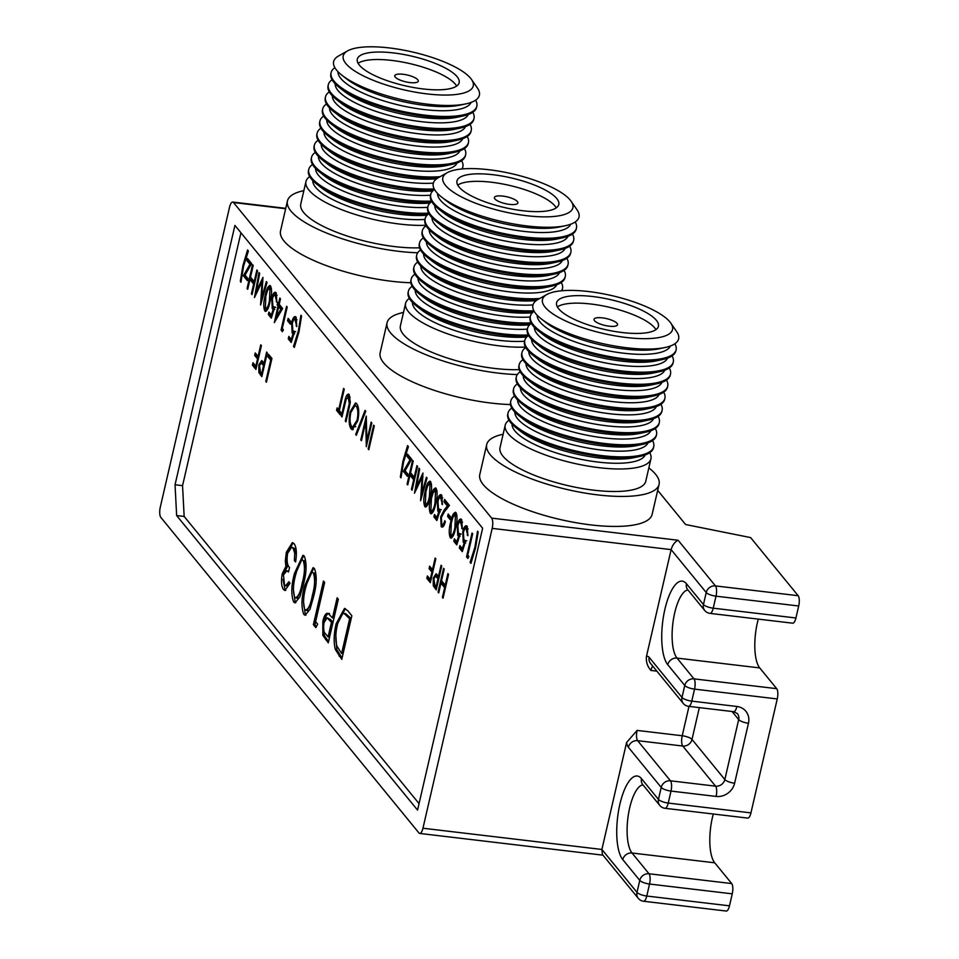 <?xml version="1.0" encoding="UTF-8"?>
<svg xmlns="http://www.w3.org/2000/svg" width="959" height="959" viewBox="0 0 959 959"><rect width="100%" height="100%" fill="white"/><g stroke="black" fill="none" stroke-linecap="round" stroke-linejoin="round"><path stroke-width="1.44" d="M389.45 47.95A66.734 19.396 13 0 0 347.614 50.875A66.734 19.396 13 0 0 360.284 74.287A66.734 19.396 13 0 0 427.031 93.898A66.734 19.396 13 0 0 471.516 79.489A66.734 19.396 13 0 0 389.45 47.95M347.614 50.875L338.575 55.958A74.778 21.733 13 0 0 341.979 75.27A74.778 21.733 13 0 0 427.57 104.171A74.778 21.733 13 0 0 465.894 103.872A74.778 21.733 13 0 0 477.414 88.012L471.516 79.489M422.955 88.923A52.266 15.188 13 0 0 459.169 82.678A52.266 15.188 13 0 0 393.526 52.937A52.266 15.188 13 0 0 357.311 59.17A52.266 15.188 13 0 0 422.955 88.923M456.64 86.046A52.266 15.188 13 0 0 391.787 60.429A52.266 15.188 13 0 0 358.115 63.306M409.913 82.57A12.059 3.5 13 0 0 418.268 81.131A12.059 3.5 13 0 0 403.116 74.275A12.059 3.5 13 0 0 394.76 75.713A12.059 3.5 13 0 0 409.913 82.57M334.883 67.681A74.778 21.733 13 0 0 331.107 72.596A74.778 21.733 13 0 0 425.029 115.164A74.778 21.733 13 0 0 476.827 106.245A74.778 21.733 13 0 0 475.604 100.168M331.107 72.596L330.855 73.699A74.778 21.733 13 0 0 339.186 87.365A74.778 21.733 13 0 0 424.777 116.267A74.778 21.733 13 0 0 463.101 115.979A74.778 21.733 13 0 0 476.575 107.348L476.827 106.245M332.09 79.777A74.778 21.733 13 0 0 328.314 84.704A74.778 21.733 13 0 0 422.236 127.271A74.778 21.733 13 0 0 474.034 118.341A74.778 21.733 13 0 0 472.811 112.275M328.314 84.704L328.062 85.807A74.778 21.733 13 0 0 336.393 99.472A74.778 21.733 13 0 0 421.984 128.374A74.778 21.733 13 0 0 460.308 128.074A74.778 21.733 13 0 0 473.782 119.443L474.034 118.341M329.297 91.884A74.778 21.733 13 0 0 325.521 96.811A74.778 21.733 13 0 0 419.443 139.367A74.778 21.733 13 0 0 471.241 130.448A74.778 21.733 13 0 0 470.018 124.37M325.521 96.811L325.269 97.914A74.778 21.733 13 0 0 333.6 111.568A74.778 21.733 13 0 0 419.191 140.47A74.778 21.733 13 0 0 457.515 140.182A74.778 21.733 13 0 0 470.989 131.551L471.241 130.448M326.492 103.992A74.778 21.733 13 0 0 322.727 108.906A74.778 21.733 13 0 0 416.65 151.474A74.778 21.733 13 0 0 468.448 142.555A74.778 21.733 13 0 0 467.225 136.478M322.727 108.906L322.476 110.009A74.778 21.733 13 0 0 330.807 123.675A74.778 21.733 13 0 0 416.398 152.577A74.778 21.733 13 0 0 454.722 152.277A74.778 21.733 13 0 0 468.196 143.658L468.448 142.555M323.698 116.087A74.778 21.733 13 0 0 319.934 121.014A74.778 21.733 13 0 0 413.856 163.581A74.778 21.733 13 0 0 465.654 154.651A74.778 21.733 13 0 0 464.432 148.573M319.934 121.014L319.683 122.117A74.778 21.733 13 0 0 328.014 135.782A74.778 21.733 13 0 0 413.593 164.684A74.778 21.733 13 0 0 451.929 164.385A74.778 21.733 13 0 0 465.403 155.754L465.654 154.651M320.905 128.194A74.778 21.733 13 0 0 317.141 133.109A74.778 21.733 13 0 0 411.063 175.677A74.778 21.733 13 0 0 440.169 176.672M317.141 133.109L316.89 134.212A74.778 21.733 13 0 0 325.221 147.878A74.778 21.733 13 0 0 410.8 176.78A74.778 21.733 13 0 0 437.975 177.894M318.112 140.29A74.778 21.733 13 0 0 314.348 145.217A74.778 21.733 13 0 0 408.27 187.784A74.778 21.733 13 0 0 434.223 188.959M314.348 145.217L314.096 146.319A74.778 21.733 13 0 0 322.428 159.985A74.778 21.733 13 0 0 408.007 188.887A74.778 21.733 13 0 0 433.696 190.074M315.319 152.397A74.778 21.733 13 0 0 311.555 157.324A74.778 21.733 13 0 0 405.465 199.88A74.778 21.733 13 0 0 431.43 201.066M311.555 157.324L311.303 158.427A74.778 21.733 13 0 0 319.623 172.081A74.778 21.733 13 0 0 405.213 200.982A74.778 21.733 13 0 0 430.903 202.181M312.526 164.492A74.778 21.733 13 0 0 308.762 169.419A74.778 21.733 13 0 0 402.672 211.987A74.778 21.733 13 0 0 428.637 213.162M308.762 169.419L308.498 170.522A74.778 21.733 13 0 0 316.83 184.188A74.778 21.733 13 0 0 402.42 213.09A74.778 21.733 13 0 0 428.11 214.277M309.733 176.6A74.778 21.733 13 0 0 305.969 181.527A74.778 21.733 13 0 0 399.879 224.094A74.778 21.733 13 0 0 425.844 225.269M489.078 169.755A66.734 19.396 13 0 0 447.242 172.68A66.734 19.396 13 0 0 459.912 196.092A66.734 19.396 13 0 0 526.671 215.703A66.734 19.396 13 0 0 571.144 201.294A66.734 19.396 13 0 0 489.078 169.755M447.242 172.68L438.215 177.763A74.778 21.733 13 0 0 441.608 197.075A74.778 21.733 13 0 0 527.198 225.976A74.778 21.733 13 0 0 565.522 225.677A74.778 21.733 13 0 0 577.042 209.817L571.144 201.294M522.595 210.728A52.266 15.188 13 0 0 558.797 204.483A52.266 15.188 13 0 0 493.154 174.742A52.266 15.188 13 0 0 456.952 180.975A52.266 15.188 13 0 0 522.595 210.728M556.268 207.851A52.266 15.188 13 0 0 491.428 182.234A52.266 15.188 13 0 0 457.743 185.099M509.541 204.375A12.059 3.5 13 0 0 517.896 202.936A12.059 3.5 13 0 0 502.744 196.08A12.059 3.5 13 0 0 494.388 197.518A12.059 3.5 13 0 0 509.541 204.375M434.511 189.486A74.778 21.733 13 0 0 430.735 194.401A74.778 21.733 13 0 0 524.657 236.969A74.778 21.733 13 0 0 576.467 228.05A74.778 21.733 13 0 0 575.232 221.973M430.735 194.401L430.483 195.504A74.778 21.733 13 0 0 438.814 209.17A74.778 21.733 13 0 0 524.405 238.072A74.778 21.733 13 0 0 562.729 237.784A74.778 21.733 13 0 0 576.203 229.153L576.467 228.05M431.718 201.582A74.778 21.733 13 0 0 427.942 206.509A74.778 21.733 13 0 0 521.864 249.076A74.778 21.733 13 0 0 573.674 240.146A74.778 21.733 13 0 0 572.439 234.068M427.942 206.509L427.69 207.612A74.778 21.733 13 0 0 436.021 221.277A74.778 21.733 13 0 0 521.612 250.179A74.778 21.733 13 0 0 559.936 249.879A74.778 21.733 13 0 0 573.41 241.248L573.674 240.146M428.925 213.689A74.778 21.733 13 0 0 425.149 218.604A74.778 21.733 13 0 0 519.071 261.172A74.778 21.733 13 0 0 570.869 252.253A74.778 21.733 13 0 0 569.646 246.175M425.149 218.604L424.897 219.707A74.778 21.733 13 0 0 433.228 233.373A74.778 21.733 13 0 0 518.819 262.275A74.778 21.733 13 0 0 557.143 261.987A74.778 21.733 13 0 0 570.617 253.356L570.869 252.253M426.132 225.785A74.778 21.733 13 0 0 422.356 230.711A74.778 21.733 13 0 0 516.278 273.279A74.778 21.733 13 0 0 568.076 264.36A74.778 21.733 13 0 0 566.853 258.283M422.356 230.711L422.104 231.814A74.778 21.733 13 0 0 430.435 245.48A74.778 21.733 13 0 0 516.026 274.382A74.778 21.733 13 0 0 554.35 274.082A74.778 21.733 13 0 0 567.824 265.463L568.076 264.36M423.339 237.892A74.778 21.733 13 0 0 419.562 242.819A74.778 21.733 13 0 0 513.485 285.386A74.778 21.733 13 0 0 565.283 276.456A74.778 21.733 13 0 0 564.06 270.378M419.562 242.819L419.311 243.922A74.778 21.733 13 0 0 427.642 257.575A74.778 21.733 13 0 0 513.233 286.489A74.778 21.733 13 0 0 551.557 286.19A74.778 21.733 13 0 0 565.031 277.559L565.283 276.456M420.533 249.999A74.778 21.733 13 0 0 416.769 254.914A74.778 21.733 13 0 0 510.691 297.482A74.778 21.733 13 0 0 539.797 298.465M416.769 254.914L416.518 256.017A74.778 21.733 13 0 0 424.849 269.683A74.778 21.733 13 0 0 510.44 298.585A74.778 21.733 13 0 0 537.603 299.699M417.74 262.095A74.778 21.733 13 0 0 413.976 267.022A74.778 21.733 13 0 0 507.898 309.589A74.778 21.733 13 0 0 533.851 310.764M413.976 267.022L413.725 268.124A74.778 21.733 13 0 0 422.056 281.79A74.778 21.733 13 0 0 507.635 310.692A74.778 21.733 13 0 0 533.336 311.879M414.947 274.202A74.778 21.733 13 0 0 411.183 279.117A74.778 21.733 13 0 0 505.105 321.685A74.778 21.733 13 0 0 531.058 322.871M411.183 279.117L410.932 280.22A74.778 21.733 13 0 0 419.263 293.886A74.778 21.733 13 0 0 504.842 322.787A74.778 21.733 13 0 0 530.531 323.986M412.154 286.297A74.778 21.733 13 0 0 408.39 291.224A74.778 21.733 13 0 0 502.312 333.792A74.778 21.733 13 0 0 528.265 334.967M408.39 291.224L408.138 292.327A74.778 21.733 13 0 0 416.47 305.993A74.778 21.733 13 0 0 502.048 334.895A74.778 21.733 13 0 0 527.738 336.082M409.361 298.405A74.778 21.733 13 0 0 405.597 303.332A74.778 21.733 13 0 0 499.507 345.887A74.778 21.733 13 0 0 525.472 347.074M303.859 190.649A88.444 25.713 13 0 0 287.448 200.958A88.444 25.713 13 0 0 398.536 251.306A88.444 25.713 13 0 0 417.704 252.768M287.448 200.958L280.531 230.939A88.444 25.713 13 0 0 391.62 281.287A88.444 25.713 13 0 0 410.848 282.749M403.487 312.454A88.444 25.713 13 0 0 387.076 322.751A88.444 25.713 13 0 0 498.165 373.099A88.444 25.713 13 0 0 517.333 374.573M387.076 322.751L380.16 352.744A88.444 25.713 13 0 0 491.248 403.092A88.444 25.713 13 0 0 510.476 404.554M588.706 291.56A66.734 19.396 13 0 0 546.87 294.485A66.734 19.396 13 0 0 559.541 317.897A66.734 19.396 13 0 0 626.299 337.508A66.734 19.396 13 0 0 670.785 323.099A66.734 19.396 13 0 0 588.706 291.56M546.87 294.485L537.843 299.568A74.778 21.733 13 0 0 541.236 318.868A74.778 21.733 13 0 0 626.826 347.769A74.778 21.733 13 0 0 665.15 347.482A74.778 21.733 13 0 0 676.67 331.622L670.785 323.099M622.223 332.533A52.266 15.188 13 0 0 658.425 326.288A52.266 15.188 13 0 0 592.782 296.535A52.266 15.188 13 0 0 556.58 302.78A52.266 15.188 13 0 0 622.223 332.533M655.896 329.656A52.266 15.188 13 0 0 591.056 304.039A52.266 15.188 13 0 0 557.371 306.904M609.169 326.18A12.059 3.5 13 0 0 617.524 324.741A12.059 3.5 13 0 0 602.372 317.873A12.059 3.5 13 0 0 594.017 319.311A12.059 3.5 13 0 0 609.169 326.18M534.139 311.279A74.778 21.733 13 0 0 530.375 316.206A74.778 21.733 13 0 0 624.285 358.774A74.778 21.733 13 0 0 676.095 349.855A74.778 21.733 13 0 0 674.86 343.778M530.375 316.206L530.111 317.309A74.778 21.733 13 0 0 538.443 330.975A74.778 21.733 13 0 0 624.033 359.877A74.778 21.733 13 0 0 662.357 359.577A74.778 21.733 13 0 0 675.831 350.958L676.095 349.855M531.346 323.387A74.778 21.733 13 0 0 527.582 328.314A74.778 21.733 13 0 0 621.492 370.881A74.778 21.733 13 0 0 673.302 361.951A74.778 21.733 13 0 0 672.067 355.873M527.582 328.314L527.318 329.416A74.778 21.733 13 0 0 535.649 343.082A74.778 21.733 13 0 0 621.24 371.984A74.778 21.733 13 0 0 659.564 371.684A74.778 21.733 13 0 0 673.038 363.053L673.302 361.951M528.553 335.494A74.778 21.733 13 0 0 524.777 340.409A74.778 21.733 13 0 0 618.699 382.977A74.778 21.733 13 0 0 670.509 374.058A74.778 21.733 13 0 0 669.274 367.98M524.777 340.409L524.525 341.512A74.778 21.733 13 0 0 532.856 355.178A74.778 21.733 13 0 0 618.447 384.079A74.778 21.733 13 0 0 656.771 383.792A74.778 21.733 13 0 0 670.245 375.161L670.509 374.058M525.76 347.59A74.778 21.733 13 0 0 521.984 352.516A74.778 21.733 13 0 0 615.906 395.084A74.778 21.733 13 0 0 667.704 386.153A74.778 21.733 13 0 0 666.481 380.076M521.984 352.516L521.732 353.619A74.778 21.733 13 0 0 530.063 367.285A74.778 21.733 13 0 0 615.654 396.187A74.778 21.733 13 0 0 653.978 395.887A74.778 21.733 13 0 0 667.452 387.256L667.704 386.153M522.967 359.697A74.778 21.733 13 0 0 519.191 364.624A74.778 21.733 13 0 0 613.113 407.179A74.778 21.733 13 0 0 664.911 398.261A74.778 21.733 13 0 0 663.688 392.183M519.191 364.624L518.939 365.727A74.778 21.733 13 0 0 527.27 379.38A74.778 21.733 13 0 0 612.861 408.282A74.778 21.733 13 0 0 651.185 407.995A74.778 21.733 13 0 0 664.659 399.364L664.911 398.261M520.174 371.792A74.778 21.733 13 0 0 516.398 376.719A74.778 21.733 13 0 0 610.32 419.287A74.778 21.733 13 0 0 662.118 410.368A74.778 21.733 13 0 0 660.895 404.29M516.398 376.719L516.146 377.822A74.778 21.733 13 0 0 524.477 391.488A74.778 21.733 13 0 0 610.068 420.39A74.778 21.733 13 0 0 648.392 420.09A74.778 21.733 13 0 0 661.866 411.471L662.118 410.368M517.38 383.9A74.778 21.733 13 0 0 513.604 388.827A74.778 21.733 13 0 0 607.527 431.394A74.778 21.733 13 0 0 659.324 422.463A74.778 21.733 13 0 0 658.102 416.386M513.604 388.827L513.353 389.929A74.778 21.733 13 0 0 521.684 403.595A74.778 21.733 13 0 0 607.275 432.497A74.778 21.733 13 0 0 645.599 432.197A74.778 21.733 13 0 0 659.073 423.566L659.324 422.463M514.575 396.007A74.778 21.733 13 0 0 510.811 400.922A74.778 21.733 13 0 0 604.733 443.49A74.778 21.733 13 0 0 656.531 434.571A74.778 21.733 13 0 0 655.309 428.493M510.811 400.922L510.56 402.025A74.778 21.733 13 0 0 518.891 415.691A74.778 21.733 13 0 0 604.482 444.592A74.778 21.733 13 0 0 642.806 444.305A74.778 21.733 13 0 0 656.28 435.674L656.531 434.571M511.782 408.102A74.778 21.733 13 0 0 508.018 413.029A74.778 21.733 13 0 0 601.94 455.597A74.778 21.733 13 0 0 653.738 446.666A74.778 21.733 13 0 0 652.516 440.589M508.018 413.029L507.767 414.132A74.778 21.733 13 0 0 516.098 427.798A74.778 21.733 13 0 0 601.677 456.7A74.778 21.733 13 0 0 640.013 456.4A74.778 21.733 13 0 0 653.487 447.769L653.738 446.666M508.989 420.21A74.778 21.733 13 0 0 505.225 425.137A74.778 21.733 13 0 0 599.147 467.692A74.778 21.733 13 0 0 650.945 458.774A74.778 21.733 13 0 0 649.711 452.696M503.115 434.259A88.444 25.713 13 0 0 486.704 444.556A88.444 25.713 13 0 0 597.793 494.904A88.444 25.713 13 0 0 659.073 484.355A88.444 25.713 13 0 0 648.835 467.896M486.704 444.556L479.788 474.549A88.444 25.713 13 0 0 590.876 524.897A88.444 25.713 13 0 0 652.144 514.336L659.073 484.355M505.225 425.137L500.023 447.637A74.778 21.733 13 0 0 593.945 490.205A74.778 21.733 13 0 0 645.755 481.274L650.945 458.774M405.597 303.332L400.394 325.832A74.778 21.733 13 0 0 494.317 368.4A74.778 21.733 13 0 0 519.191 369.623M305.969 181.527L300.766 204.027A74.778 21.733 13 0 0 394.688 246.595A74.778 21.733 13 0 0 419.562 247.818M430.603 481.586C432.041 485.386 431.886 490.528 430.112 497.026C428.769 504.038 427.007 507.239 424.825 506.604C423.351 502.804 423.482 497.625 425.233 491.056C426.623 484.055 428.409 480.891 430.603 481.586L429.86 481.106M425.556 507.071L424.825 506.604L426.323 506.784L425.412 504.182M417.561 466.422L412.07 490.229L411.423 489.438L413.677 479.68L409.984 475.173L407.731 484.93L407.096 484.139L412.586 460.344L413.233 461.135L410.548 472.727L414.24 477.234L416.913 465.642L417.561 466.422M402.912 461.279L407.587 445.623L408.414 446.642L403.631 461.77L400.982 477.846L400.335 477.055L402.912 461.279L403.727 461.375M267.309 352.828L261.819 376.623L258.858 372.548L258.87 364.84L261.699 360.548L264.133 363.017L266.674 352.037L267.309 352.828M271.301 318.136L268.352 314.528L268.916 312.095L271.361 315.079L273.195 309.289L272.248 308.714L271.781 298.165C273.087 293.106 274.574 291.332 276.216 292.843L276.863 302.241L274.981 294.821L277.127 295.42L275.617 295.24C274.43 294.209 273.351 295.48 272.404 299.052L272.919 306.424L274.789 307.144L271.301 318.136M275.269 292.219L276.216 292.843M275.748 307.312L274.789 307.144M283.385 329.776L282.402 331.706L281.071 330.076L286.573 306.281L287.209 307.072L282.282 328.434L283.385 329.776M299.004 331.79L294.317 347.446L293.49 346.439L298.285 331.299L300.934 315.235L301.57 316.014L299.004 331.79M290.913 321.768L290.349 324.202L287.58 320.821L288.144 318.388L290.913 321.768M448.536 574.381L443.046 598.188L442.399 597.397L444.652 587.627L440.96 583.12L438.707 592.89L438.071 592.099L443.561 568.303L444.209 569.095L441.524 580.686L445.216 585.194L447.889 573.602L448.536 574.381M435.818 558.833L430.327 582.64L426.827 578.349L427.39 575.915L430.243 579.404L431.934 572.079L429.081 568.591L429.644 566.146L432.497 569.646L435.17 558.042L435.818 558.833M357.755 420.845L352.385 429.704L351.102 428.889C348.908 425.424 348.596 419.694 350.167 411.723L355.489 402.936L356.82 403.799C358.978 407.275 359.289 412.957 357.755 420.845M371.169 422.116L371.804 422.907L366.314 446.702L365.751 422.008L361.435 440.732L360.788 439.941L366.278 416.146L366.853 440.804L371.169 422.116M468.855 556.52L467.872 558.45L466.542 556.819L472.032 533.024L472.679 533.815L467.752 555.165L468.855 556.52M456.772 544.88L453.823 541.272L454.386 538.826L456.832 541.823L458.666 536.033L457.707 535.458L457.239 524.909C458.558 519.85 460.032 518.076 461.687 519.586L462.334 528.984L460.44 521.564L462.586 522.164L461.087 521.984C459.888 520.953 458.822 522.223 457.863 525.796L458.39 533.168L460.248 533.875L456.772 544.88M460.74 518.963L461.687 519.586M461.207 534.043L460.248 533.875M450.934 517.404L450.37 519.85L447.613 516.469L448.177 514.024L450.934 517.404M436.86 520.533L433.912 516.937L434.475 514.492L436.92 517.476L438.754 511.698L437.795 511.123L437.328 500.574C438.647 495.515 440.133 493.741 441.775 495.252L442.423 504.65L440.541 497.23L442.674 497.829L441.176 497.649C439.977 496.606 438.91 497.877 437.963 501.449L438.479 508.821L440.349 509.541L436.86 520.533M440.828 494.616L441.775 495.252M441.308 509.708L440.349 509.541M304.279 556.136C306.928 563.101 306.628 572.547 303.392 584.451L299.843 596.894L295.024 602.863L293.682 602.012C290.985 595.048 291.236 585.541 294.437 573.494L302.924 555.273L304.279 556.136M317.633 624.117L315.823 627.642L313.389 624.669L323.471 581.034L324.645 582.485L315.607 621.636L317.633 624.117M347.769 610.751L351.857 615.738L341.776 659.372L335.302 649.435C333.552 642.182 333.828 633.635 336.129 623.782L344.509 608.414L347.769 610.751M247.842 278.494L247.35 280.627L243.382 275.784L249.963 264.264L246.99 260.644L247.494 258.498L251.642 263.569L245.06 275.089L247.842 278.494M266.374 281.598L267.034 282.39L260.584 305.034L262.035 281.766L254.471 297.554L259.014 272.584L259.661 273.375L256.389 291.344L262.946 277.391L261.735 297.925L266.374 281.598M240.937 232.761L182.558 485.662L184.152 516.445L419.059 803.63M374.298 425.952L368.807 449.747L368.16 448.956L373.65 425.161L374.298 425.952M257.539 270.786L252.037 294.581L251.39 293.802L253.655 284.032L249.963 279.525L247.71 289.294L247.062 288.503L252.553 264.696L253.2 265.487L250.527 277.079L254.219 281.586L256.892 269.994L257.539 270.786M242.891 265.631L247.566 249.987L248.393 251.006L243.598 266.134L240.949 282.21L240.313 281.419L242.891 265.631L243.694 265.727M338.335 599.207L328.266 642.842L322.823 635.361L322.847 621.228C324.25 615.45 325.976 612.825 328.038 613.364L332.497 617.908L337.148 597.769L338.335 599.207M314.42 568.531C317.069 575.496 316.77 584.942 313.533 596.846L309.985 609.289L305.166 615.258L303.823 614.407C301.126 607.443 301.378 597.937 304.578 585.889L313.066 567.668L314.42 568.531M284.547 585.098L285.614 585.793L288.851 581.753L290.026 583.192L284.943 590.492L283.528 589.593C281.371 586.476 280.963 581.13 282.294 573.542L285.902 566.445L285.338 560.979L286.333 552.264L292.363 542.614L294.149 543.753C296.511 547.229 296.99 553.307 295.576 561.998L294.389 560.559L294.749 553.259L293.094 548.212L291.656 547.229L287.604 553.331C286.561 560.559 287.209 565.283 289.534 567.524L288.503 571.996L286.729 570.821L283.468 575.004L284.547 585.098M441.787 524.225C442.866 525.184 443.849 524.034 444.724 520.761L445.372 521.552C444.137 526.239 442.746 527.929 441.2 526.623L440.661 516.889L444.089 510.128L447.35 505.968L444.005 501.881L444.568 499.447L449.447 505.417L444.389 511.854L441.344 517.488L441.787 524.225L444.353 524.705M442.039 527.162L441.2 526.623L442.698 526.803L441.739 524.141M456.04 512.681C457.479 516.481 457.323 521.624 455.561 528.121C454.206 535.146 452.444 538.335 450.262 537.699C448.788 533.911 448.92 528.721 450.67 522.152C452.061 515.151 453.847 511.998 456.04 512.681L455.297 512.214M450.994 538.167L450.262 537.699L451.761 537.879L450.85 535.29M462.298 551.641L459.349 548.033L459.912 545.587L462.358 548.584L464.192 542.794L463.233 542.219L462.777 531.67C464.084 526.611 465.571 524.837 467.213 526.347L467.86 535.745L465.978 528.325L468.124 528.924L466.613 528.745C465.415 527.714 464.348 528.984 463.401 532.557L463.916 539.929L465.786 540.636L462.298 551.641M466.266 525.724L467.213 526.347M466.745 540.804L465.786 540.636M475.616 547.709L470.941 563.377L470.102 562.358L474.897 547.229L477.546 531.154L478.193 531.945L475.616 547.709M356.34 435.302L355.669 434.475L365.079 410.38L365.763 411.207L356.34 435.302M349.268 407.431L345.947 421.804L345.3 421.013L349.292 403.559L348.117 396.63L350.179 397.158L348.68 396.978L346.199 399.1L341.979 416.961L341.332 416.17L344.653 401.797C345.851 395.863 347.362 393.43 349.208 394.497L350.299 402.253L349.268 407.431M348.417 393.981L349.208 394.497M441.715 566.05L436.225 589.845L433.264 585.769L433.276 578.049L436.105 573.77L438.539 576.239L441.068 565.259L441.715 566.05M339.318 410.572L340.889 412.49L340.325 414.935L336.549 410.308L337.112 407.875L338.671 409.781L343.61 388.431L344.245 389.21L339.318 410.572M291.212 342.471L288.263 338.875L288.827 336.429L291.272 339.414L293.106 333.636L292.147 333.061L291.692 322.512C292.998 317.453 294.485 315.679 296.127 317.189L296.775 326.575L294.892 319.167L297.038 319.755L295.528 319.587C294.329 318.544 293.262 319.815 292.315 323.387L292.831 330.759L294.701 331.478L291.212 342.471M295.18 316.554L296.127 317.189M295.66 331.646L294.701 331.478M261.411 345.612L255.921 369.419L252.421 365.139L252.984 362.694L255.837 366.182L257.527 358.858L254.674 355.369L255.238 352.924L258.091 356.424L260.764 344.82L261.411 345.612M282.629 308.51L274.334 322.62L278.014 305.993L277.175 304.974L277.738 302.529L278.578 303.547L279.836 298.057L280.484 298.848L279.213 304.339L282.629 308.51M270.57 285.938C272.02 289.738 271.853 294.892 270.09 301.378C268.748 308.402 266.974 311.591 264.792 310.968C263.317 307.168 263.461 301.977 265.199 295.408C266.59 288.407 268.376 285.255 270.57 285.938L269.839 285.47M265.523 311.423L264.792 310.968L266.302 311.136L265.379 308.546M271.924 358.462L266.422 382.257L265.787 381.478L270.714 360.116L267.945 356.736L268.508 354.291L271.924 358.462M407.863 474.13L407.371 476.275L403.403 471.42L409.984 459.9L407.024 456.28L407.515 454.146L411.663 459.217L405.082 470.737L407.863 474.13M426.407 477.234L427.055 478.038L420.605 500.67L422.056 477.402L414.492 493.202L419.035 468.232L419.682 469.023L416.422 486.992L422.967 473.039L421.756 493.561L426.407 477.234M436.129 488.347C437.58 492.147 437.412 497.289 435.65 503.787C434.295 510.799 432.533 514 430.351 513.365C428.877 509.565 429.021 504.386 430.759 497.817C432.149 490.816 433.936 487.651 436.129 488.347L435.386 487.867M431.082 513.832L430.351 513.365L431.862 513.544L430.939 510.943M758.305 619.118A35.375 11.916 -83.2 0 0 759.732 667.92L776.706 688.67A8.044 2.709 96.8 0 1 777.246 698.943L694.544 689.125L691.775 701.125L736.884 706.471A16.075 14.397 -39.3 0 1 748.464 723.254L734.618 783.215A16.075 14.397 -39.3 0 1 716.121 796.426L671 791.079A8.044 2.338 -167 0 1 661.219 787.423L628.385 747.277A16.075 5.418 96.8 0 1 626.587 742.506L601.892 849.458L602.408 854.481L638.286 898.343A8.044 8.044 0 0 0 643.561 901.244L726.275 911.05A8.044 2.709 96.8 0 0 729.475 905.835L732.244 893.836L649.543 884.03L646.774 896.03L729.475 905.835M678.109 540.241L715.462 585.913L798.176 595.719A8.044 2.709 96.8 0 1 798.703 605.992L716.001 596.174A8.044 2.338 -167 0 1 706.22 592.518L671.12 549.615L492.183 528.385A8.044 2.709 -83.2 0 0 491.643 518.124L678.109 540.241C674.824 541.847 672.499 544.976 671.12 549.615L646.426 656.567A16.075 5.418 96.8 0 1 649.159 657.323L681.993 697.469A8.044 2.338 13 0 0 691.775 701.125A8.044 2.709 -83.2 0 1 688.562 706.339L733.671 711.686A8.044 2.709 -83.2 0 0 736.884 706.471M777.246 698.943L750.945 812.884A8.044 2.709 96.8 0 1 747.732 818.099L665.031 808.293A8.044 2.709 -83.2 0 0 668.231 803.067L750.945 812.884M798.176 595.719L750.621 537.591L685.613 524.525L657.682 490.361M798.703 605.992L795.934 617.98A8.044 2.709 96.8 0 1 792.721 623.194L710.02 613.388A8.044 2.709 -83.2 0 0 713.232 608.174L795.934 617.98M713.304 814.011A35.375 11.916 -83.2 0 0 714.731 862.812L731.717 883.575A8.044 2.709 96.8 0 1 732.244 893.836M491.643 518.124L233.517 202.541A8.044 2.709 -83.2 0 0 232.725 202.049A8.044 2.709 -83.2 0 0 229.525 207.264L160.297 507.119A8.044 2.709 -83.2 0 0 160.824 517.38L418.963 832.963A8.044 2.709 -83.2 0 0 419.742 833.443A8.044 2.709 -83.2 0 0 422.955 828.228L601.892 849.458L636.992 892.361A8.044 2.338 13 0 0 646.774 896.03A8.044 2.709 96.8 0 1 643.561 901.244M417.561 810.103L482.629 528.241L234.919 225.401L175.041 484.763L176.636 515.558L417.561 810.103M492.183 528.385L422.955 828.228M626.587 742.506L637.1 730.41L682.221 735.757L688.994 706.387M656.855 671.144L650.945 670.437C647.457 666.505 645.946 661.878 646.426 656.567M184.152 516.445L176.636 515.558M182.558 485.662L175.041 484.763M561.878 290.745A74.778 21.733 13 0 0 562.238 289.666L562.489 288.563A74.778 21.733 13 0 0 561.267 282.485M561.518 290.781A74.778 21.733 13 0 0 562.489 288.563M462.25 168.94A74.778 21.733 13 0 0 462.61 167.861L462.861 166.758A74.778 21.733 13 0 0 461.627 160.68M461.89 168.976A74.778 21.733 13 0 0 462.861 166.758M368.963 449.052L368.16 448.956M262.802 281.85L262.035 281.766M256.88 292.723L257.12 291.428M257.468 291.476L256.389 291.344M262.454 281.814L262.862 280.951M262.574 298.021L261.735 297.925M252.205 293.898L251.39 293.802M254.459 284.128L253.655 284.032M254.591 283.528L251.462 279.704L249.963 279.525M247.866 288.599L247.062 288.503M250.659 279.608L251.09 277.774M255.022 281.682L254.219 281.586M247.638 279.333L244.881 275.964L243.382 275.784M244.881 275.964L245.252 275.329M251.162 264.408L249.963 264.264M251.27 264.204L248.501 260.812L246.99 260.644M248.501 260.812L248.693 259.973M241.021 281.502L240.313 281.419M342.075 658.078L336.801 649.615L335.302 649.435M336.801 649.615L335.842 635.218M337.616 623.961L336.129 623.782M337.796 623.254L345.288 608.629M349.639 618.771L351.114 618.939L349.627 617.093L345.6 613.604L344.101 613.424C341.332 613.64 339.078 617.584 337.304 625.244C335.422 633.503 335.29 640.468 336.933 646.138L341.632 653.451L349.639 618.771L344.101 613.424M343.106 653.63L341.632 653.451M328.565 641.547L324.334 635.541L322.823 635.361M324.334 635.541L323.519 626.527M324.31 621.624L322.847 621.228M324.358 621.408C325.748 615.63 327.487 613.005 329.548 613.544M333.984 618.076L332.497 617.908M332.953 622.535L330.687 619.646L327.043 617.764L324.034 622.655C323.123 628.696 323.674 632.472 325.7 633.983L328.11 636.92L331.466 622.379L327.043 617.764M329.584 637.1L328.11 636.92M330.687 619.646L329.189 619.466M332.941 622.559L331.466 622.379M316.35 626.623L314.9 624.848L313.389 624.669M314.9 624.848L315.631 621.66M305.933 615.163L303.823 614.407M305.334 614.587L303.5 601.701M306.065 586.069L304.578 585.889M306.484 584.367L313.773 567.944M316.206 580.938L314.852 573.146L313.341 572.967C311.819 571.66 310.296 573.002 308.786 576.994L305.753 587.352C303.236 596.606 302.924 604.122 304.818 609.888L307.228 610.631L312.922 599.411M304.818 609.888C307.971 610.356 310.476 605.537 312.346 595.407C314.948 586.201 315.271 578.709 313.341 572.967L314.852 573.146M295.792 602.767L293.682 602.012M295.192 602.192L293.358 589.306M295.923 573.674L294.437 573.494M296.343 571.972L303.631 555.549M306.065 568.543L304.71 560.751L303.2 560.571C301.677 559.265 300.167 560.607 298.645 564.599L295.612 574.956C293.094 584.211 292.783 591.727 294.677 597.493L297.086 598.236L302.78 587.016M294.677 597.493C297.829 597.96 300.335 593.141 302.205 583.012C304.806 573.806 305.142 566.313 303.2 560.571L304.71 560.751M285.614 585.793L287.113 585.973L289.87 583M285.698 590.396L283.528 589.593M285.027 589.761L283.037 579.416M283.72 574.057L282.294 573.542M283.792 573.722L287.412 566.625L285.902 566.445M287.412 566.625L286.837 561.159L285.338 560.979M286.837 561.159L287.053 557.179M287.832 552.444L286.333 552.264M287.916 552.144L293.118 542.866M295.78 560.715L294.389 560.559M296.331 555.393L296.259 553.439L294.749 553.259M296.259 553.439L294.605 548.392L293.094 548.212M294.605 548.392L291.656 547.229M288.695 571.132L286.729 570.821M437.244 519.346L435.41 517.117L433.912 516.937M435.41 517.117L435.674 515.966M437.795 517.584L436.92 517.476M439.63 511.794L438.754 511.698M440.253 511.878L437.795 511.123M439.306 511.303L438.323 508.606M438.155 500.67L437.328 500.574M439.881 497.433L441.548 495M442.543 503.943L441.775 503.859M441.476 516.985L440.661 516.889M444.832 511.291L448.848 506.148L447.35 505.968M448.848 506.148L445.503 502.06L444.005 501.881M445.503 502.06L445.767 500.922M450.67 518.555L449.112 516.649L447.613 516.469M449.112 516.649L449.375 515.498M451.485 522.247L450.67 522.152M454.434 514.923L456.004 512.645M450.802 535.242C452.516 535.494 453.895 532.868 454.914 527.342L455.453 515.103L456.94 515.271L454.962 514.791L452.972 517.297L451.317 522.955L450.802 535.242L453.343 535.566M457.143 543.681L455.321 541.451L453.823 541.272M455.321 541.451L455.585 540.301M457.707 541.931L456.832 541.823M459.541 536.141L458.666 536.033M460.164 536.213L457.707 535.458M459.205 535.637L458.222 532.94M458.066 525.005L457.239 524.909M459.793 521.768L461.459 519.346M462.442 528.289L461.687 528.193M462.682 550.442L460.847 548.212L459.349 548.033M460.847 548.212L461.123 547.062M463.233 548.692L462.358 548.584M465.067 542.902L464.192 542.794M465.69 542.974L463.233 542.219M464.743 542.398L463.76 539.701M463.593 531.765L462.777 531.67M465.319 528.529L466.985 526.107M467.98 535.05L467.213 534.954M468.388 557.431L466.542 556.819M468.04 556.999L468.304 555.86M471.277 562.501L470.102 562.358M475.7 547.325L474.897 547.229M366.53 422.092L365.751 422.008M361.591 440.037L360.788 439.941M367.657 440.9L366.853 440.804M356.628 434.583L355.669 434.475M353.164 429.608L351.102 428.889M352.612 429.069L351.15 425.652M350.982 411.819L350.167 411.723M353.643 406.148L356.209 403.224M358.234 407.119L355.106 405.537L350.814 412.514C349.579 418.951 349.855 423.59 351.641 426.419L352.696 427.091L357.108 420.066C358.33 413.653 358.055 409.061 356.28 406.28L355.106 405.537M352.696 427.091L355.777 426.611M357.791 406.46L356.28 406.28M357.899 420.162L357.108 420.066M346.103 421.109L345.3 421.013M350.071 403.643L349.292 403.559M342.147 416.266L341.332 416.17M347.649 396.726L349.148 394.425M430.627 581.346L428.325 578.529L426.827 578.349M428.325 578.529L428.589 577.39M431.047 579.5L430.243 579.404M432.737 572.175L431.934 572.079M432.881 571.576L430.579 568.771L429.081 568.591M430.579 568.771L430.843 567.62M433.3 569.742L432.497 569.646M436.525 588.55L434.763 585.937L433.264 585.769M434.763 585.937L434.379 584.403M434.103 578.157L433.276 578.049M435.374 576.179L436.645 574.117M439.342 576.335L438.539 576.239M438.922 578.157L437.064 576.347L435.554 576.167L433.924 578.828L434.823 585.014L436.141 586.62L437.975 578.685L435.554 576.167M436.944 586.716L436.141 586.62M438.227 577.27L436.729 577.09M438.778 578.78L437.975 578.685M443.202 597.493L442.399 597.397M445.456 587.723L444.652 587.627M445.599 587.124L442.471 583.3L440.96 583.12M438.874 592.194L438.071 592.099M441.667 583.204L442.087 581.37M446.019 585.29L445.216 585.194M340.625 413.641L338.048 410.488L336.549 410.308M338.048 410.488L338.311 409.349M339.474 409.877L338.671 409.781M290.649 322.907L289.091 321.001L287.58 320.821M289.091 321.001L289.354 319.85M291.596 341.284L289.762 339.042L288.263 338.875M289.762 339.042L290.038 337.904M292.147 339.522L291.272 339.414M293.981 333.732L293.106 333.636M294.605 333.816L292.147 333.061M293.658 333.241L292.675 330.543M292.507 322.608L291.692 322.512M294.233 319.371L295.899 316.938M296.894 325.88L296.127 325.796M294.653 346.571L293.49 346.439M299.088 331.394L298.285 331.299M256.221 368.124L253.919 365.307L252.421 365.139M253.919 365.307L254.183 364.168M256.64 366.278L255.837 366.182M258.331 358.954L257.527 358.858M258.474 358.354L256.173 355.549L254.674 355.369M256.173 355.549L256.437 354.398M258.894 356.52L258.091 356.424M282.929 330.687L281.071 330.076M282.581 330.256L282.845 329.117M276.6 318.76L276.971 317.201M279.357 306.856L279.513 306.161L278.014 305.993M279.513 306.161L277.175 304.974M278.685 305.154L279.045 303.607M279.381 303.643L278.578 303.547M282.126 309.361L280.16 306.952L278.649 306.772L276.264 317.117L280.795 309.397L278.649 306.772M282.018 309.541L280.795 309.397M277.487 317.261L276.264 317.117M271.685 316.938L269.863 314.708L268.352 314.528M269.863 314.708L270.126 313.557M272.236 315.187L271.361 315.079M274.07 309.397L273.195 309.289M274.706 309.469L272.248 308.714M273.747 308.894L272.764 306.209M272.596 298.261L271.781 298.165M274.334 295.024L276 292.603M276.983 301.546L276.216 301.45M266.015 295.504L265.199 295.408M268.964 288.18L270.534 285.902M265.343 308.498C267.058 308.75 268.424 306.125 269.443 300.599L269.982 288.359L271.469 288.527L269.503 288.048L267.501 290.553L265.847 296.211L265.343 308.498L267.885 308.822M262.119 375.329L260.357 372.727L258.858 372.548M260.357 372.727L259.973 371.181M259.697 364.935L258.87 364.84M260.968 362.958L262.239 360.896M264.936 363.113L264.133 363.017M264.516 364.935L262.658 363.125L261.148 362.946L259.517 365.619L260.416 371.792L261.735 373.399L263.569 365.463L261.148 362.946M262.538 373.495L261.735 373.399M263.821 364.048L262.322 363.869M264.372 365.559L263.569 365.463M266.59 381.562L265.787 381.478M271.517 360.212L270.714 360.116M271.661 359.613L269.455 356.916L267.945 356.736M269.455 356.916L269.719 355.765M401.042 477.138L400.335 477.055M407.671 474.981L404.914 471.6L403.403 471.42M404.914 471.6L405.273 470.965M411.183 460.044L409.984 459.9M411.303 459.852L408.522 456.46L407.024 456.28M408.522 456.46L408.726 455.621M412.226 489.534L411.423 489.438M414.48 479.776L413.677 479.68M414.624 479.164L411.495 475.34L409.984 475.173M407.899 484.235L407.096 484.139M410.692 475.244L411.111 473.41M415.043 477.33L414.24 477.234M422.823 477.498L422.056 477.402M416.913 488.371L417.141 487.076M417.501 487.112L416.422 486.992M422.487 477.45L422.883 476.587M422.607 493.669L421.756 493.561M426.036 491.152L425.233 491.056M428.997 483.827L430.567 481.538M425.364 504.134C427.079 504.398 428.445 501.761 429.464 496.247L430.016 483.995L431.502 484.175L429.524 483.684L427.522 486.201L425.88 491.847L425.364 504.134L427.906 504.47M431.574 497.913L430.759 497.817M434.523 490.588L436.093 488.299M437.028 490.912L435.05 490.445L433.06 492.962L431.406 498.608L430.891 510.895L433.432 511.231M430.891 510.895C432.617 511.159 433.983 508.522 435.002 503.007L435.542 490.756L437.028 490.936M341.979 75.27L346.678 78.962A68.425 19.887 13 0 0 424.993 105.406A68.425 19.887 13 0 0 460.056 105.13L465.894 103.872M339.186 87.365L343.885 91.057A68.425 19.887 13 0 0 422.2 117.501A68.425 19.887 13 0 0 457.263 117.238L463.101 115.979M336.393 99.472L341.092 103.164A68.425 19.887 13 0 0 419.395 129.609A68.425 19.887 13 0 0 454.47 129.333L460.308 128.074M333.6 111.568L338.299 115.26A68.425 19.887 13 0 0 416.602 141.704A68.425 19.887 13 0 0 451.677 141.441L457.515 140.182M330.807 123.675L335.506 127.367A68.425 19.887 13 0 0 413.808 153.812A68.425 19.887 13 0 0 448.884 153.536L454.722 152.277M328.014 135.782L332.713 139.463A68.425 19.887 13 0 0 411.015 165.919A68.425 19.887 13 0 0 446.079 165.643L451.929 164.385M325.221 147.878L329.908 151.57A68.425 19.887 13 0 0 408.222 178.014A68.425 19.887 13 0 0 436.657 178.758M322.428 159.985L327.115 163.677A68.425 19.887 13 0 0 405.429 190.122A68.425 19.887 13 0 0 432.713 190.973M319.623 172.081L324.322 175.773A68.425 19.887 13 0 0 402.636 202.217A68.425 19.887 13 0 0 429.92 203.068M316.83 184.188L321.529 187.88A68.425 19.887 13 0 0 399.843 214.325A68.425 19.887 13 0 0 427.127 215.176M441.608 197.075L446.307 200.755A68.425 19.887 13 0 0 524.621 227.199A68.425 19.887 13 0 0 559.684 226.935L565.522 225.677M438.814 209.17L443.514 212.862A68.425 19.887 13 0 0 521.828 239.306A68.425 19.887 13 0 0 556.891 239.043L562.729 237.784M436.021 221.277L440.72 224.969A68.425 19.887 13 0 0 519.035 251.414A68.425 19.887 13 0 0 554.098 251.138L559.936 249.879M433.228 233.373L437.927 237.065A68.425 19.887 13 0 0 516.242 263.509A68.425 19.887 13 0 0 551.305 263.245L557.143 261.987M430.435 245.48L435.134 249.172A68.425 19.887 13 0 0 513.437 275.617A68.425 19.887 13 0 0 548.512 275.341L554.35 274.082M427.642 257.575L432.341 261.268A68.425 19.887 13 0 0 510.644 287.712A68.425 19.887 13 0 0 545.719 287.448L551.557 286.19M424.849 269.683L429.548 273.375A68.425 19.887 13 0 0 507.85 299.819A68.425 19.887 13 0 0 536.285 300.563M422.056 281.79L426.755 285.482A68.425 19.887 13 0 0 505.057 311.927A68.425 19.887 13 0 0 532.341 312.766M419.263 293.886L423.95 297.578A68.425 19.887 13 0 0 502.264 324.022A68.425 19.887 13 0 0 529.548 324.873M416.47 305.993L421.157 309.685A68.425 19.887 13 0 0 499.471 336.129A68.425 19.887 13 0 0 526.755 336.981M541.236 318.868L545.935 322.56A68.425 19.887 13 0 0 624.249 349.004A68.425 19.887 13 0 0 659.312 348.74L665.15 347.482M538.443 330.975L543.142 334.667A68.425 19.887 13 0 0 621.456 361.111A68.425 19.887 13 0 0 656.519 360.836L662.357 359.577M535.649 343.082L540.349 346.762A68.425 19.887 13 0 0 618.663 373.219A68.425 19.887 13 0 0 653.726 372.943L659.564 371.684M532.856 355.178L537.555 358.87A68.425 19.887 13 0 0 615.87 385.314A68.425 19.887 13 0 0 650.933 385.05L656.771 383.792M530.063 367.285L534.762 370.977A68.425 19.887 13 0 0 613.077 397.422A68.425 19.887 13 0 0 648.14 397.146L653.978 395.887M527.27 379.38L531.969 383.073A68.425 19.887 13 0 0 610.272 409.517A68.425 19.887 13 0 0 645.347 409.253L651.185 407.995M524.477 391.488L529.176 395.18A68.425 19.887 13 0 0 607.479 421.624A68.425 19.887 13 0 0 642.554 421.349L648.392 420.09M521.684 403.595L526.383 407.275A68.425 19.887 13 0 0 604.685 433.72A68.425 19.887 13 0 0 639.761 433.456L645.599 432.197M518.891 415.691L523.59 419.383A68.425 19.887 13 0 0 601.892 445.827A68.425 19.887 13 0 0 636.956 445.563L642.806 444.305M516.098 427.798L520.785 431.49A68.425 19.887 13 0 0 599.099 457.934A68.425 19.887 13 0 0 634.163 457.659L640.013 456.4M337.952 71.661A68.425 19.887 13 0 0 424.034 109.554A68.425 19.887 13 0 0 471.097 102.397M335.159 83.769A68.425 19.887 13 0 0 421.241 121.661A68.425 19.887 13 0 0 468.304 114.505M332.365 95.864A68.425 19.887 13 0 0 418.436 133.757A68.425 19.887 13 0 0 465.511 126.6M329.572 107.971A68.425 19.887 13 0 0 415.643 145.864A68.425 19.887 13 0 0 462.717 138.707M326.779 120.067A68.425 19.887 13 0 0 412.849 157.971A68.425 19.887 13 0 0 459.912 150.815M323.986 132.174A68.425 19.887 13 0 0 410.056 170.067A68.425 19.887 13 0 0 457.119 162.91M321.193 144.282A68.425 19.887 13 0 0 407.263 182.174A68.425 19.887 13 0 0 433.36 183.109M318.388 156.377A68.425 19.887 13 0 0 404.47 194.269A68.425 19.887 13 0 0 430.555 195.216M315.595 168.484A68.425 19.887 13 0 0 401.677 206.377A68.425 19.887 13 0 0 427.762 207.324M312.802 180.58A68.425 19.887 13 0 0 398.884 218.484A68.425 19.887 13 0 0 424.969 219.419M437.58 193.466A68.425 19.887 13 0 0 523.662 231.359A68.425 19.887 13 0 0 570.725 224.202M434.787 205.574A68.425 19.887 13 0 0 520.869 243.466A68.425 19.887 13 0 0 567.932 236.31M431.994 217.669A68.425 19.887 13 0 0 518.076 255.562A68.425 19.887 13 0 0 565.139 248.405M429.2 229.776A68.425 19.887 13 0 0 515.283 267.669A68.425 19.887 13 0 0 562.346 260.512M426.407 241.872A68.425 19.887 13 0 0 512.478 279.764A68.425 19.887 13 0 0 559.553 272.62M423.614 253.979A68.425 19.887 13 0 0 509.685 291.872A68.425 19.887 13 0 0 556.759 284.715M420.821 266.087A68.425 19.887 13 0 0 506.891 303.979A68.425 19.887 13 0 0 532.988 304.914M418.028 278.182A68.425 19.887 13 0 0 504.098 316.074A68.425 19.887 13 0 0 530.183 317.021M415.235 290.289A68.425 19.887 13 0 0 501.305 328.182A68.425 19.887 13 0 0 527.39 329.129M412.43 302.385A68.425 19.887 13 0 0 498.512 340.277A68.425 19.887 13 0 0 524.597 341.224M537.208 315.271A68.425 19.887 13 0 0 623.29 353.164A68.425 19.887 13 0 0 670.353 346.007M534.415 327.367A68.425 19.887 13 0 0 620.497 365.271A68.425 19.887 13 0 0 667.56 358.115M531.622 339.474A68.425 19.887 13 0 0 617.704 377.367A68.425 19.887 13 0 0 664.767 370.21M528.829 351.581A68.425 19.887 13 0 0 614.911 389.474A68.425 19.887 13 0 0 661.974 382.317M526.035 363.677A68.425 19.887 13 0 0 612.118 401.569A68.425 19.887 13 0 0 659.181 394.413M523.242 375.784A68.425 19.887 13 0 0 609.313 413.677A68.425 19.887 13 0 0 656.388 406.52M520.449 387.88A68.425 19.887 13 0 0 606.52 425.772A68.425 19.887 13 0 0 653.594 418.627M517.656 399.987A68.425 19.887 13 0 0 603.726 437.879A68.425 19.887 13 0 0 650.801 430.723M514.863 412.094A68.425 19.887 13 0 0 600.933 449.987A68.425 19.887 13 0 0 647.996 442.83M512.07 424.19A68.425 19.887 13 0 0 598.14 462.082A68.425 19.887 13 0 0 645.203 454.926M642.962 784.882A35.375 11.916 -83.2 0 0 628.409 814.371A35.375 11.916 -83.2 0 0 632.029 853.007L649.015 873.769A8.044 2.709 96.8 0 1 649.543 884.03A8.044 2.338 -167 0 1 639.761 880.374L636.992 892.361A8.044 7.204 140.7 0 0 638.286 898.343M731.717 883.575L649.015 873.769A8.044 7.204 140.7 0 0 639.761 880.374L622.775 859.612A43.419 14.613 96.8 0 1 619.898 804.181A43.419 14.613 96.8 0 1 641.475 778.648L658.449 799.41A8.044 2.338 13 0 0 668.231 803.067L671 791.079A8.044 2.709 96.8 0 0 670.473 780.818L715.582 786.164A8.044 7.204 140.7 0 0 724.836 779.559L738.682 719.586A8.044 7.204 140.7 0 0 737.387 713.604L733.671 711.686M699.339 707.622L692.002 739.425A8.044 7.204 -39.3 0 1 682.748 746.03L637.639 740.672L670.473 780.818A8.044 7.204 140.7 0 0 661.219 787.423L658.449 799.41A8.044 7.204 -39.3 0 0 659.744 805.392A8.044 8.044 0 0 0 665.031 808.293M687.963 589.977A35.375 11.916 -83.2 0 0 673.41 619.466A35.375 11.916 -83.2 0 0 677.03 658.102L694.004 678.864A8.044 2.709 96.8 0 1 694.544 689.125A8.044 2.338 -167 0 1 684.762 685.469L681.993 697.469A8.044 7.204 -39.3 0 0 683.288 703.45A8.044 8.044 0 0 0 688.562 706.339M776.706 688.67L694.004 678.864A8.044 7.204 140.7 0 0 684.762 685.469L667.776 664.707A43.419 14.613 96.8 0 1 664.899 609.277A43.419 14.613 96.8 0 1 686.464 583.755L703.45 604.518A8.044 2.338 13 0 0 713.232 608.174L716.001 596.174A8.044 2.709 96.8 0 0 715.462 585.913A8.044 7.204 140.7 0 0 706.22 592.518L703.45 604.518A8.044 7.204 -39.3 0 0 704.745 610.499A8.044 8.044 0 0 0 710.02 613.388M285.65 208.726L233.517 202.541M667.776 664.707A8.044 7.204 140.7 0 1 677.03 658.102L759.732 667.92M622.775 859.612A8.044 7.204 140.7 0 1 632.029 853.007L714.731 862.812M732.065 711.506L738.682 719.586A8.044 2.338 13 0 0 748.464 723.254M716.121 796.426A8.044 2.709 96.8 0 0 715.582 786.164L682.748 746.03A8.044 2.709 -83.2 0 1 682.221 735.757A8.044 2.338 -167 0 1 692.002 739.425L724.836 779.559A8.044 2.338 13 0 0 734.618 783.215M637.1 730.41A8.044 2.709 -83.2 0 0 637.639 740.672A8.044 7.204 140.7 0 0 628.385 747.277M652.731 666.085A8.044 2.709 -83.2 0 0 650.945 670.437M704.745 610.499L687.759 589.737A8.044 7.204 -39.3 0 1 686.464 583.755M683.288 703.45L650.454 663.304A8.044 7.204 -39.3 0 1 649.159 657.323M659.744 805.392L642.77 784.63A8.044 7.204 -39.3 0 1 641.475 778.648M340.625 656.304L339.114 656.124M349.627 617.093L348.129 616.925M327.175 639.869L325.676 639.689M313.821 595.587L312.346 595.407M303.679 583.192L302.205 583.012M445.587 510.308L444.089 510.128M455.717 527.438L454.914 527.342M349.4 406.856L348.596 406.76M345.468 401.893L344.653 401.797M436.321 588.299L434.811 588.119M270.246 300.694L269.443 300.599M261.915 375.077L260.404 374.909M430.267 496.342L429.464 496.247M435.806 503.103L435.002 503.007M419.742 833.443L602.983 855.176M232.725 202.049L285.746 208.343"/></g></svg>
